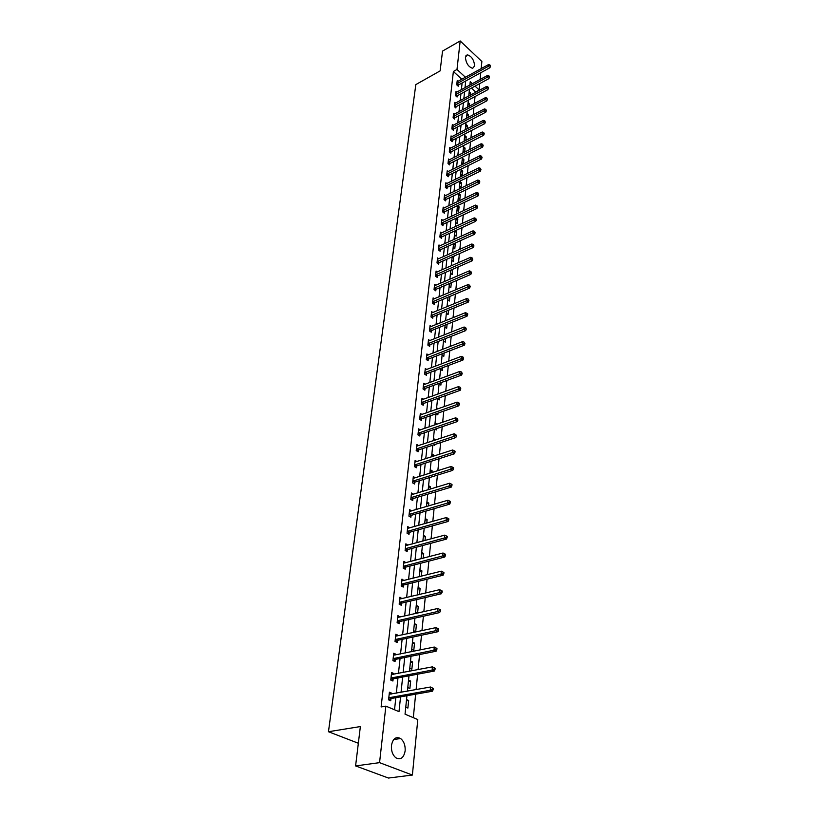<?xml version="1.0" encoding="UTF-8"?>
<svg xmlns="http://www.w3.org/2000/svg" width="819" height="819" viewBox="0 0 819 819"><rect width="100%" height="100%" fill="white"/><g stroke="black" fill="none" stroke-linecap="round" stroke-linejoin="round"><path stroke-width="1.23" d="M391.451 745.474C392.844 738.595 395.894 736.271 400.593 738.523C403.921 741.246 405.436 745.362 405.149 750.869C403.787 757.851 400.706 760.175 395.905 757.841C392.618 755.067 391.134 750.951 391.451 745.474M465.417 57.238L467.362 54.822C471.611 56.214 474.037 59.9 474.631 65.878L472.655 68.335C468.407 66.902 465.991 63.206 465.417 57.238M406.93 695.73L405.036 714.178L417.792 719.543L412.387 775.05L388.472 778.05L355.589 765.919L360.37 726.566L328.46 731.725L415.827 84.592L440.131 70.884L442.536 51.095L460.176 40.95L481.869 61.497L481.173 68.632M480.773 72.737L480.118 79.484M479.709 83.61L479.105 89.885L475.051 86.138M475.44 92.424L479.105 89.885M413.308 717.659L415.642 694.195M416.103 689.598L417.629 674.191M418.089 669.604L419.584 654.535M420.034 649.958L421.498 635.216M421.959 630.65L423.392 616.226M423.843 611.67L425.245 597.553M425.696 593.007L427.068 579.197M427.518 574.651L428.869 561.138M429.32 556.603L430.63 543.366M431.081 538.841L432.371 525.89M432.811 521.375L434.08 508.701M434.52 504.197L435.759 491.779M436.199 487.285L437.407 475.122M437.858 470.649L439.035 458.732M439.486 454.269L440.642 442.598M441.083 438.145L442.219 426.719M442.659 422.266L443.775 411.077M444.215 406.644L445.311 395.679M445.751 391.247L446.816 380.507M447.256 376.095L448.3 365.561M448.74 361.159L449.764 350.849M450.194 346.457L451.197 336.343M451.638 331.971L452.62 322.051M453.05 317.69L454.023 307.975M454.453 303.624L455.395 294.103M455.835 289.762L456.756 280.426M457.186 276.095L458.097 266.943M458.527 262.623L459.418 253.644M459.848 249.345L460.718 240.54M461.148 236.261L462.008 227.621M462.428 223.352L463.267 214.885M463.697 210.616L464.516 202.313M464.946 198.065L465.755 189.916M466.175 185.688L466.963 177.692M467.383 173.474L468.161 165.633M468.581 161.425L469.348 153.737M469.768 149.539L470.515 141.994M470.925 137.807L471.662 130.405M472.082 126.239L472.798 118.97M473.218 114.814L473.925 107.688M474.334 103.542L475.03 96.55M328.46 731.725L358.343 743.253M475.501 91.82L471.447 88.094M470.485 95.086L470.7 93.069L469.205 91.708L468.908 95.936M469.359 106.194L469.604 103.798L468.099 102.436L468.007 106.91M468.202 117.445L468.488 114.66L466.984 113.309L466.543 117.526L467.106 118.028M467.045 128.849L467.362 125.665L465.847 124.314L465.407 128.583L466.206 129.289M465.857 140.407L466.226 136.804L464.701 135.463L464.25 139.793L465.294 140.694M464.67 152.109L465.079 148.096L463.534 146.755L463.083 151.136L464.383 152.262M462.356 158.19L461.896 162.633L463.452 163.964L463.912 159.531L462.356 158.19M461.158 169.779L460.698 174.283L462.264 175.604L462.725 171.11L461.158 169.779M459.95 181.521L459.479 186.087L461.066 187.408L461.527 182.852L459.95 181.521M458.722 193.427L458.251 198.044L459.838 199.355L460.309 194.738L458.722 193.427M456.592 213.954L457.452 205.671L457.002 210.155L458.609 211.476L459.08 206.797L457.616 205.589M456.173 218.192L455.733 222.44L457.35 223.751L457.831 219.011L456.592 217.997M453.961 239.527L454.842 230.907L454.453 234.889L456.081 236.189L456.572 231.388L455.569 230.579M452.61 252.58L453.521 243.796L453.153 247.512L454.791 248.802L455.292 243.929L454.535 243.335M451.249 265.817L452.17 256.869L451.832 260.309L453.491 261.589L453.511 256.275M449.866 279.248L450.808 270.116L450.491 273.28L452.16 274.56L452.477 269.39M448.464 292.874L449.416 283.569L449.14 286.425L450.819 287.694L451.33 282.75M448.034 297.195L447.768 299.764L449.457 301.023L449.928 296.396M445.587 320.72L446.59 311.036L446.365 313.298L448.075 314.547L448.515 310.237M445.157 325.071L444.952 327.016L446.683 328.255L447.082 324.293M442.629 349.396L443.673 339.322L443.519 340.929L445.26 342.168L445.628 338.544M442.199 353.767L442.065 355.047L443.816 356.275L444.154 353.009M441.349 363.974L442.178 353.777M440.253 378.685L439.67 378.286L439.608 378.931L440.673 368.448L440.591 369.369L442.352 370.587L442.649 367.7M438.032 394.041L439.138 383.333L440.878 385.104L441.134 382.596M439.168 393.632L438.155 392.956L438.052 394.041M438.093 408.804L436.629 407.842L436.466 409.377L437.581 398.454L439.373 399.846L439.588 397.727M436.199 413.728L437.837 414.803L438.011 413.093M436.875 424.262L435.073 422.942L434.858 424.948L435.995 413.8M435.022 429.176L436.292 429.985L436.425 428.695M435.258 440.09L433.486 438.278L433.231 440.765M433.855 444.85L434.715 445.393L434.807 444.533M433.62 456.163L433.732 454.995L431.879 453.849L431.572 456.828L432.76 445.219M431.951 472.502L432.125 470.792L430.251 469.656L429.893 473.147M430.251 489.097L430.487 486.824L428.603 485.698L428.183 489.721L429.412 477.62M428.532 505.958L428.818 503.112L426.924 501.996L426.453 506.562L427.702 494.205M426.781 523.085L427.129 519.655L425.215 518.55L424.682 523.679M425.01 540.499L425.419 536.455L423.484 535.37L422.891 541.072M423.198 558.2L423.679 553.521L421.724 552.456L421.068 558.753L422.409 545.587M421.355 576.197L421.908 570.863L419.932 569.809L419.441 576.678M419.492 594.492L420.106 588.482L418.11 587.448L417.403 594.318L418.304 594.768M417.588 613.093L418.274 606.388L416.267 605.384L415.55 612.356L417.209 613.175M414.383 623.607L413.656 630.691L415.694 631.674L416.421 624.6L414.383 623.607M412.479 642.127L411.732 649.334L413.79 650.296L414.527 643.099L412.479 642.127M410.534 660.964L409.776 668.294L411.855 669.236L412.602 661.916L410.534 660.964M408.558 680.108L407.79 687.561L409.889 688.492L410.657 681.05L408.558 680.108M406.552 699.59L405.774 707.166L407.893 708.066L408.671 700.501L406.552 699.59M461.855 79.279L453.378 71.488L381.111 706.951L385.872 706.132L398.996 711.639L400.552 696.856M394.523 709.766L395.833 697.696M396.314 693.15L397.962 677.917M398.454 673.372L400.061 658.466M400.542 653.941L402.119 639.352M402.6 634.827L404.146 620.556M404.627 616.042L406.132 602.078M406.623 597.573L408.097 583.896M408.579 579.402L410.022 566.011M410.503 561.517L411.916 548.413M412.407 543.939L413.79 531.101M414.271 526.637L415.622 514.066M416.103 509.602L417.434 497.297M417.915 492.843L419.215 480.794M419.686 476.351L420.966 464.547M421.437 460.114L422.686 448.546M423.167 444.123L424.385 432.79M424.856 428.388L426.054 417.281M426.535 412.878L427.702 402.006M428.173 397.614L429.33 386.947M429.801 382.575L430.927 372.123M431.398 367.751L432.504 357.514M432.975 353.153L434.05 343.12M434.52 338.769L435.585 328.931M436.046 324.6L437.09 314.946M437.551 310.626L438.574 301.167M439.035 296.857L440.038 287.582M440.499 283.282L441.482 274.191M441.943 269.901L442.905 260.985M443.366 256.705L444.307 247.962M444.768 243.693L445.7 235.114M446.15 230.866L447.061 222.451M447.522 218.212L448.413 209.951M448.863 205.733L449.733 197.635M450.194 193.417L451.044 185.473M451.504 181.275L452.344 173.474M452.794 169.287L453.613 161.64M454.064 157.463L454.873 149.959M455.323 145.802L456.122 138.431M456.562 134.285L457.35 127.058M457.79 122.922L458.558 115.827M458.998 111.701L459.756 104.74M460.196 100.624L460.933 93.796M461.373 89.701L462.1 82.985M457.964 81.419L457.197 80.712L456.746 84.838L458.261 86.22L458.384 85.104M456.797 92.189L456.009 91.472L455.538 95.649L457.074 97.031L457.197 95.905M455.599 103.102L454.801 102.375L454.33 106.603L455.866 107.985L455.999 106.839M454.402 114.148L453.572 113.411L453.102 117.701L454.647 119.072L454.78 117.916M453.183 125.338L452.334 124.601L451.853 128.931L453.419 130.303L453.542 129.136M451.945 136.681L451.074 135.923L450.593 140.315L452.17 141.687L452.293 140.499M450.696 148.167L449.805 147.4L449.314 151.853L450.9 153.214L451.034 152.006M449.436 159.807L448.515 159.029L448.013 163.544L449.621 164.895L449.754 163.677M448.147 171.601L447.215 170.813L446.703 175.389L448.31 176.74L448.454 175.501M446.857 183.558L445.884 182.76L445.372 187.387L447 188.728L447.133 187.479M445.536 195.669L444.543 194.861L444.021 199.56L445.659 200.89L445.802 199.621M444.205 207.954L443.192 207.125L442.659 211.886L444.307 213.216L444.451 211.937M442.854 220.403L441.81 219.564L441.277 224.386L442.936 225.716L443.079 224.406M441.492 233.026L440.407 232.166L439.864 237.06L441.543 238.38L441.687 237.06M440.11 245.813L438.994 244.953L438.441 249.908L440.131 251.228L440.284 249.887M438.697 258.794L437.561 257.913L436.998 262.94L438.697 264.25L438.851 262.889M437.285 271.949L436.097 271.048L435.534 276.157L437.254 277.457L437.397 276.075M435.841 285.288L434.623 284.377L434.05 289.557L435.78 290.847L435.933 289.445M434.377 298.822L433.128 297.901L432.545 303.153L434.285 304.433L434.439 303.01M432.903 312.551L431.603 311.609L431.019 316.943L432.77 318.212L432.934 316.769M431.398 326.484L430.067 325.522L429.463 330.927L431.234 332.197L431.398 330.733M429.883 340.612L428.501 339.639L427.887 345.127L429.678 346.376L429.842 344.891M428.347 354.955L426.914 353.962L426.289 359.531L428.102 360.769L428.265 359.265M426.781 369.512L425.296 368.499L424.672 374.14L426.494 375.378L426.658 373.853M425.204 384.275L423.669 383.251L423.034 388.984L424.866 390.202L425.03 388.656M423.597 399.273L422 398.218L421.355 404.043L423.208 405.251L423.382 403.675M421.98 414.486L420.321 413.421L419.666 419.328L421.529 420.526L421.703 418.929M420.331 429.944L418.611 428.849L417.946 434.848L419.83 436.036L420.004 434.418M418.663 445.628L416.871 444.522L416.195 450.614L418.099 451.781L418.284 450.133M416.973 461.558L415.11 460.432L414.424 466.615L416.339 467.772L416.523 466.103M413.134 478.276L415.243 477.743L413.319 476.586L412.622 482.872L414.557 484.019L414.742 482.319M413.441 494.205L411.496 493.007L410.79 499.385L412.745 500.511L412.93 498.791M411.599 510.933L409.654 509.674L408.927 516.154L410.903 517.27L411.097 515.52M409.735 527.917L407.77 526.617L407.043 533.2L409.029 534.305L409.224 532.524M407.842 545.178L405.866 543.826L405.118 550.522L407.135 551.607L407.33 549.795M405.907 562.725L403.931 561.322L403.173 568.13L405.2 569.195L405.405 567.352M403.951 580.558L401.955 579.105L401.187 586.015L403.235 587.069L403.439 585.196M401.955 598.689L399.948 597.174L399.17 604.207L401.238 605.231L401.453 603.337M399.938 617.116L397.911 615.55L397.123 622.696L399.211 623.709L399.426 621.775M397.88 635.851L397.942 635.227L395.843 634.234L395.034 641.502L397.143 642.485L397.358 640.519M395.782 654.913L395.864 654.207L393.734 653.224L392.915 660.616L395.045 661.588L395.27 659.592M393.652 674.293L393.744 673.505L391.595 672.553L390.765 680.067L392.915 681.019L393.14 678.982M391.482 694.01L391.584 693.14L389.414 692.209L388.575 699.856L390.745 700.777L390.97 698.709M355.589 765.919L379.555 762.653L385.872 706.132M412.387 775.05L379.555 762.653M453.378 71.488L456.992 69.461L460.176 40.95M465.468 77.293L456.992 69.461M401.044 692.301L402.651 677.026M403.132 672.481L404.719 657.534M405.2 652.989L406.746 638.37M407.227 633.834L408.742 619.522M409.213 614.997L410.698 600.992M411.179 596.478L412.622 582.77M413.104 578.265L414.527 564.844M414.998 560.35L416.39 547.215M416.861 542.721L418.222 529.862M418.704 525.378L420.034 512.786M420.505 508.312L421.805 495.986M422.276 491.523L423.556 479.443M424.027 474.989L425.276 463.155M425.747 458.712L426.975 447.123M427.446 442.7L428.644 431.347M429.115 426.924L430.292 415.796M430.753 411.394L431.91 400.491M432.381 396.089L433.507 385.411M433.968 381.019L435.073 370.557M435.544 366.175L436.629 355.917M437.09 351.556L438.155 341.503M438.615 337.141L439.66 327.283M440.11 322.942L441.134 313.278M441.595 308.958L442.598 299.478M443.059 295.157L444.041 285.872M444.492 281.562L445.454 272.451M445.915 268.161L446.857 259.224M447.307 254.944L448.239 246.181M448.689 241.922L449.6 233.323M450.051 229.074L450.941 220.639M451.392 216.4L452.262 208.128M452.712 203.9L453.562 195.782M454.013 191.574L454.852 183.61M455.303 179.412L456.122 171.601M456.572 167.414L457.381 159.746M457.821 155.569L458.62 148.055M459.06 143.888L459.838 136.507M460.278 132.361L461.046 125.123M461.486 120.977L462.233 113.872M462.674 109.746L463.411 102.774M463.841 98.669L464.568 91.82M464.997 87.725L465.714 80.999M472.399 83.692L470.229 81.685L469.881 85.063M469.461 89.169L468.755 96.018M468.325 100.143L467.608 107.125M467.178 111.261L466.451 118.376M466.021 122.522L465.274 129.771M464.844 133.927L464.086 141.318M463.656 145.485L462.878 153.02M462.448 157.207L461.65 164.875M461.22 169.072L460.411 176.894M459.981 181.112L459.162 189.076M458.722 193.304L457.882 201.433M456.152 218.202L455.282 226.648M448.013 297.205L447.031 306.695M445.137 325.071L444.123 334.951M434.387 429.391L433.21 440.776M431.101 461.292L429.873 473.157M425.972 511.056L424.672 523.689M424.201 528.183L422.87 541.083M420.587 563.277L419.195 576.74M418.734 581.255L417.311 595.014M416.851 599.539L415.397 613.595M414.936 618.13L413.452 632.493M412.981 637.039L411.476 651.709M411.005 656.265L409.459 671.263M408.988 675.829L407.401 691.154M468.97 94.001L470.7 93.069M467.864 104.719L469.604 103.798M466.748 115.581L468.488 114.66M465.612 126.576L467.362 125.665M464.465 137.715L466.226 136.804M463.308 148.997L465.079 148.096M462.131 160.422L463.912 159.531M460.933 172L462.725 171.11M459.725 183.732L461.527 182.852M458.497 195.608L460.309 194.738M457.258 207.657L459.08 206.797M455.999 219.861L457.831 219.011M454.729 232.227L456.572 231.388M453.429 244.768L455.292 243.929M452.119 257.483L453.992 256.654M450.798 270.362L452.672 269.543M434.879 424.815L436.885 424.119M433.302 440.12L435.329 439.445M431.695 455.661L433.732 454.995M430.067 471.437L432.125 470.792M428.419 487.459L430.487 486.824M426.74 503.726L428.818 503.112M411.312 494.717L413.441 494.133M425.041 520.249L427.129 519.655M409.48 511.425L411.619 510.8M423.31 537.029L425.419 536.455M407.586 528.337L409.756 527.723M421.55 554.084L423.679 553.521M405.681 545.515L407.862 544.922M419.768 571.406L421.908 570.863M403.747 562.97L405.948 562.397M417.956 589.004L420.106 588.482M401.781 580.712L403.992 580.159M416.103 606.899L418.274 606.388M399.774 598.75L402.016 598.208M414.23 625.081L416.421 624.6M397.747 617.076L400 616.564M412.326 643.56L414.527 643.099M395.679 635.718L397.942 635.227M410.391 662.356L412.602 661.916M393.581 654.668L395.864 654.207M408.425 681.459L410.657 681.05M391.441 673.945L393.744 673.505M406.419 700.89L408.671 700.501M389.271 693.56L391.584 693.14M457.248 83.425L458.763 84.807L489.905 67.731L488.39 66.298L456.869 83.722M489.875 65.674L490.479 66.247L489.936 64.977L488.39 66.298L488.554 64.568L457.074 81.828M458.763 84.807L457.698 85.719M489.905 67.731L490.479 66.247M489.936 64.977L488.554 64.568M456.06 94.226L457.586 95.608L488.902 78.624L487.377 77.201L455.671 94.523M488.871 76.566L489.475 77.14L488.933 75.86L487.377 77.201L487.54 75.44L455.886 92.598M457.586 95.608L456.5 96.519M488.902 78.624L489.475 77.14M488.933 75.86L487.54 75.44M454.842 105.16L456.388 106.542L487.878 89.66L486.353 88.237L454.453 105.456M487.848 87.602L488.462 88.165L487.909 86.886L486.353 88.237L486.517 86.456L454.668 103.511M456.388 106.542L455.292 107.463M487.878 89.66L488.462 88.165M487.909 86.886L486.517 86.456M453.624 116.247L455.169 117.619L486.844 100.839L485.309 99.427L453.224 116.544M486.814 98.782L487.428 99.345L486.885 98.055L485.309 99.427L485.472 97.625L453.45 114.568M455.169 117.619L454.064 118.55M486.844 100.839L487.428 99.345M486.885 98.055L485.472 97.625M452.375 127.467L453.941 128.839L485.8 112.172L484.254 110.76L451.986 127.764M485.769 110.104L486.394 110.678L485.841 109.377L484.254 110.76L484.418 108.927L452.201 125.768M453.941 128.839L452.815 129.771M485.8 112.172L486.394 110.678M485.841 109.377L484.418 108.927M451.126 138.831L452.692 140.203L484.746 123.649L483.179 122.246L450.726 139.128M484.705 121.591L485.339 122.154L484.776 120.843L484.705 121.591L483.179 122.246L483.353 120.393L450.952 137.111M452.692 140.203L451.545 141.144M484.746 123.649L485.339 122.154M484.776 120.843L483.353 120.393M449.846 150.358L451.433 151.71L483.671 135.289L482.094 133.876L449.447 150.655M483.64 133.221L484.264 133.784L483.701 132.473L483.64 133.221L482.094 133.876L482.268 132.002L449.672 148.597M451.433 151.71L450.266 152.672M483.671 135.289L484.264 133.784M483.701 132.473L482.268 132.002M448.556 162.029L450.153 163.38L482.586 147.082L480.999 145.68L448.157 162.326M482.545 145.014L483.179 145.577L482.616 144.257L482.545 145.014L480.999 145.68L481.173 143.775L448.382 160.248M450.153 163.38L448.976 164.353M482.586 147.082L483.179 145.577M482.616 144.257L481.173 143.775M447.246 173.853L448.853 175.205L481.48 159.029L479.883 157.637L446.846 174.15M481.439 156.961L482.084 157.524L481.511 156.194L481.439 156.961L479.883 157.637L480.057 155.702L447.072 172.041M448.853 175.205L447.655 176.187M481.48 159.029L482.084 157.524M481.511 156.194L480.057 155.702M445.925 185.841L447.543 187.182L480.364 171.14L478.757 169.758L445.516 186.138M480.323 169.083L480.968 169.635L480.395 168.294L480.323 169.083L478.757 169.758L478.931 167.803L445.751 183.999M447.543 187.182L446.324 188.175M480.364 171.14L480.968 169.635M480.395 168.294L478.931 167.803M444.574 197.993L446.212 199.324L479.238 183.425L477.61 182.043L444.164 198.29M479.187 181.357L479.842 181.92L479.258 180.569L479.187 181.357L477.61 182.043L477.794 180.057L444.41 196.12M446.212 199.324L444.973 200.327M479.238 183.425L479.842 181.92M479.258 180.569L477.794 180.057M443.212 210.309L444.86 211.64L478.081 195.884L476.443 194.502L442.803 210.606M478.04 193.816L478.695 194.369L478.112 193.008L478.04 193.816L476.443 194.502L476.638 192.496L443.048 208.405M444.86 211.64L443.601 212.653M478.081 195.884L478.695 194.369M478.112 193.008L476.638 192.496M441.83 222.788L443.488 224.119L476.924 208.507L475.266 207.135L441.421 223.085M476.873 206.439L477.538 206.992L476.945 205.63L476.873 206.439L475.266 207.135L475.46 205.098L441.666 220.864M443.488 224.119L442.219 225.143M476.924 208.507L477.538 206.992M476.945 205.63L475.46 205.098M440.438 235.442L442.106 236.763L475.737 221.314L474.078 219.942L440.018 235.739M475.696 219.246L476.361 219.799L475.767 218.427L475.696 219.246L474.078 219.942L474.262 217.885L440.264 233.487M442.106 236.763L440.806 237.797M475.737 221.314L476.361 219.799M475.767 218.427L474.262 217.885M439.015 248.28L440.704 249.59L474.539 234.295L472.86 232.944L438.595 248.566M474.488 232.238L475.163 232.78L474.57 231.398L474.488 232.238L472.86 232.944L473.054 230.845L438.851 246.284M440.704 249.59L439.373 250.634M474.539 234.295L475.163 232.78M474.57 231.398L473.054 230.845M437.571 261.292L439.271 262.592L473.331 247.471L471.631 246.12L437.151 261.578M473.28 245.413L473.955 245.956L473.351 244.564L473.28 245.413L471.631 246.12L471.836 244.001L437.407 259.265M439.271 262.592L437.93 263.657M473.331 247.471L473.955 245.956M473.351 244.564L471.836 244.001M436.117 274.488L437.827 275.778L472.092 260.831L470.393 259.49L435.688 274.774M472.041 258.773L472.727 259.316L472.123 257.913L472.041 258.773L470.393 259.49L470.587 257.33L435.943 272.43M437.827 275.778L436.455 276.853M472.092 260.831L472.727 259.316M472.123 257.913L470.587 257.33M434.633 287.868L436.363 289.158L470.843 274.385L469.123 273.055L434.203 288.155M470.792 272.328L471.478 272.87L470.874 271.458L470.792 272.328L469.123 273.055L469.328 270.864L434.469 285.78M436.363 289.158L434.971 290.243M470.843 274.385L471.478 272.87M470.874 271.458L469.328 270.864M433.128 301.443L434.879 302.723L469.574 288.145L467.844 286.814L432.698 301.73M469.522 286.087L470.208 286.619L469.604 285.196L469.522 286.087L467.844 286.814L468.048 284.592L432.964 299.314M434.879 302.723L433.456 303.818M469.574 288.145L470.208 286.619M469.604 285.196L468.048 284.592M431.613 315.213L433.364 316.482L468.294 302.098L466.543 300.778L431.173 315.499M468.233 300.041L468.929 300.573L468.314 299.14L468.233 300.041L466.543 300.778L466.748 298.526L431.449 313.053M433.364 316.482L431.92 317.598M468.294 302.098L468.929 300.573M468.314 299.14L466.748 298.526M430.067 329.177L431.838 330.446L466.984 316.257L465.223 314.946L429.627 329.473M466.922 314.209L467.629 314.731L467.71 313.82L467.004 313.298L466.922 314.209L465.223 314.946L465.438 312.663L429.903 326.986M431.838 330.446L430.364 331.572M466.984 316.257L467.629 314.731M467.004 313.298L465.438 312.663M428.491 343.356L430.282 344.604L465.663 330.63L463.882 329.33L428.05 343.642M465.591 328.583L466.308 329.105L465.683 327.661L465.591 328.583L463.882 329.33L464.097 327.016L428.337 341.113M430.282 344.604L428.777 345.751M465.663 330.63L466.308 329.105M465.683 327.661L464.097 327.016M426.904 357.739L428.706 358.978L464.312 345.219L462.52 343.929L426.464 358.026M464.25 343.181L464.967 343.693L464.332 342.24L464.25 343.181L462.52 343.929L462.735 341.574L426.74 355.456M428.706 358.978L427.18 360.135M464.312 345.219L464.967 343.693M464.332 342.24L462.735 341.574M425.286 372.328L427.108 373.566L462.95 360.032L461.138 358.753L424.846 372.614M462.878 357.995L463.605 358.507L462.97 357.033L462.878 357.995L461.138 358.753L461.363 356.367L425.133 370.014M427.108 373.566L425.542 374.733M462.95 360.032L463.605 358.507M462.97 357.033L461.363 356.367M423.648 387.141L425.481 388.37L461.558 375.071L459.735 373.802L423.198 387.428M461.486 373.034L462.223 373.546L461.578 372.061L461.486 373.034L459.735 373.802L459.961 371.376L423.495 384.787M425.481 388.37L423.894 389.557M461.558 375.071L462.223 373.546M461.578 372.061L459.961 371.376M421.99 402.18L423.832 403.388L460.155 390.335L458.312 389.086L421.529 402.467M460.083 388.308L460.821 388.81L460.176 387.315L460.083 388.308L458.312 389.086L458.548 386.619L421.836 399.785M423.832 403.388L422.215 404.596M460.155 390.335L460.821 388.81M460.176 387.315L458.548 386.619M420.301 417.444L422.164 418.642L458.722 405.845L456.869 404.596L419.84 417.731M458.65 403.818L459.387 404.31L459.479 403.317L458.742 402.815L458.65 403.818L456.869 404.596L457.104 402.098L420.147 415.008M422.164 418.642L420.505 419.86M458.722 405.845L459.387 404.31M458.742 402.815L457.104 402.098M418.581 432.944L420.464 434.131L457.268 421.59L455.395 420.362L418.12 433.231M457.197 419.563L457.944 420.065L457.289 418.55L457.197 419.563L455.395 420.362L455.64 417.813L418.427 430.466M420.464 434.131L418.775 435.37M457.268 421.59L457.944 420.065M457.289 418.55L455.64 417.813M416.84 448.679L418.744 449.856L455.794 437.581L453.91 436.363L416.38 448.966M455.712 435.565L456.47 436.056L455.814 434.531L455.712 435.565L453.91 436.363L454.146 433.783L416.687 446.16M418.744 449.856L417.014 451.115M455.794 437.581L456.47 436.056M455.814 434.531L454.146 433.783M415.069 464.66L416.994 465.827L454.299 453.828L452.395 452.631L414.609 464.946M454.217 451.822L454.975 452.303L455.077 451.259L454.31 450.778L454.217 451.822L452.395 452.631L452.631 450L414.926 462.09M416.994 465.827L415.223 467.096M454.299 453.828L454.975 452.303M454.31 450.778L452.631 450M413.278 480.896L415.213 482.043L452.774 470.341L450.849 469.154L412.807 481.173M452.692 468.335L453.46 468.816L453.562 467.751L452.784 467.27L452.692 468.335L450.849 469.154L451.095 466.482L413.441 478.306M415.213 482.043L413.4 483.333M452.774 470.341L453.46 468.816M452.784 467.27L451.095 466.482M411.455 497.379L413.4 498.515L451.228 487.121L449.283 485.943L410.984 497.655M451.136 485.114L451.914 485.595L452.016 484.51L451.238 484.039L451.136 485.114L449.283 485.943L449.539 483.23L411.425 494.748M413.4 498.515L411.558 499.825M451.228 487.121L451.914 485.595M451.238 484.039L449.539 483.23M409.602 514.127L411.568 515.243L449.662 504.166L447.696 502.999L409.121 514.404M449.57 502.17L450.348 502.641L450.45 501.535L449.662 501.074L449.57 502.17L447.696 502.999L447.952 500.245L409.459 511.425M411.568 515.243L409.674 516.584M449.662 504.166L450.348 502.641M449.662 501.074L447.952 500.245M407.719 531.152L409.705 532.248L448.065 521.488L446.079 520.341L407.238 531.418M447.962 519.512L448.761 519.963L448.863 518.847L448.065 518.386L447.962 519.512L446.079 520.341L446.345 517.547L407.575 528.388M409.705 532.248L407.77 533.599M448.065 521.488L448.761 519.963M448.065 518.386L446.345 517.547M405.804 548.443L407.811 549.529L446.437 539.107L444.441 537.981L405.323 548.71M446.335 537.131L447.133 537.581L447.246 536.445L446.447 535.995L446.335 537.131L444.441 537.981L444.707 535.135L405.661 545.628M407.811 549.529L405.825 550.9M446.437 539.107L447.133 537.581M446.447 535.995L444.707 535.135M403.859 566.011L405.886 567.086L444.789 557.012L442.772 555.896L403.378 566.287M444.686 555.047L445.485 555.487L445.597 554.33L444.789 553.89L444.686 555.047L442.772 555.896L443.038 553.009L403.726 563.155M405.886 567.086L403.849 568.478M444.789 557.012L445.485 555.487M444.789 553.89L443.038 553.009M401.883 583.875L403.931 584.93L443.11 575.214L441.072 574.129L401.392 584.142M442.997 573.259L443.816 573.699L443.918 572.522L443.11 572.082L442.997 573.259L441.072 574.129L441.339 571.181L401.75 580.958M403.931 584.93L401.842 586.353M443.11 575.214L443.816 573.699M443.11 572.082L441.339 571.181M399.529 602.2L401.586 603.234L399.856 602.037L401.945 603.071L441.4 593.734L439.342 592.659L399.385 602.303M441.287 591.789L442.117 592.219L442.219 591.021L441.4 590.591L441.287 591.789L439.342 592.659L439.619 589.67L399.744 599.068M401.586 603.234L399.795 604.514M441.4 593.734L442.117 592.219M441.4 590.591L439.619 589.67M397.829 620.495L399.918 621.508L439.66 612.571L437.581 611.517L397.338 620.761M439.547 610.636L437.581 611.517L437.868 608.476L440.489 609.838L439.66 609.418L439.547 610.636L440.376 611.056L440.489 609.838M397.706 617.475L437.868 608.476L439.66 609.418M399.918 621.508L397.717 622.983M439.66 612.571L440.376 611.056M395.751 639.27L397.86 640.263L437.899 631.725L435.8 630.691L395.26 639.537M437.776 629.801L435.8 630.691L436.087 627.6L438.728 628.982L437.899 628.562L437.776 629.801L438.615 630.221L438.728 628.982M395.628 636.189L436.087 627.6L437.899 628.562M397.86 640.263L395.597 641.758M437.899 631.725L438.615 630.221M393.642 658.363L395.772 659.336L436.097 651.218L433.978 650.204L393.14 658.619M435.974 649.303L433.978 650.204L434.275 647.051L436.947 648.453L436.097 648.044L435.974 649.303L436.824 649.713L436.947 648.453M393.519 655.22L434.275 647.051L436.097 648.044M395.772 659.336L393.448 660.861M436.097 651.218L436.824 649.713M391.492 677.774L393.642 678.726L434.265 671.048L432.125 670.065L390.991 678.04M434.142 669.154L432.125 670.065L432.432 666.85L435.124 668.263L434.265 667.864L434.142 669.154L435.002 669.543L435.124 668.263M391.369 674.569L432.432 666.85L434.265 667.864M393.642 678.726L391.247 680.282M434.265 671.048L435.002 669.543M389.312 697.532L391.482 698.464L432.412 691.226L430.241 690.263L388.8 697.788M432.278 689.342L430.241 690.263L430.548 687.008L433.261 688.431L432.401 688.042L432.278 689.342L433.149 689.731L433.261 688.431M389.189 694.266L430.548 687.008L432.401 688.042M391.482 698.464L389.015 700.04M432.412 691.226L433.149 689.731M456.971 83.63L458.497 85.012M455.784 94.42L457.309 95.803M454.565 105.364L456.111 106.736M453.337 116.441L454.893 117.813M452.098 127.662L453.654 129.033M450.839 139.035L452.416 140.397M449.559 150.553L451.146 151.914M448.269 162.223L449.866 163.575M446.959 174.048L448.566 175.399M445.628 186.036L447.256 187.377M444.287 198.188L445.915 199.519M442.915 210.503L444.563 211.834M441.533 222.983L443.202 224.304M440.131 235.637L441.81 236.957M438.718 248.474L440.397 249.785M437.274 261.476L438.974 262.786M435.81 274.672L437.52 275.972M434.326 288.053L436.056 289.342M432.821 301.627L434.561 302.907M431.296 315.397L433.056 316.666M429.75 329.371L431.521 330.63M428.183 343.54L429.965 344.789M426.586 357.923L428.388 359.162M424.969 372.512L426.791 373.751M423.331 387.326L425.163 388.554M421.662 402.364L423.515 403.572M419.973 417.629L421.836 418.826M418.253 433.128L420.137 434.316M416.513 448.863L418.417 450.03M414.742 464.844L416.656 466.001M412.94 481.07L414.875 482.217M411.118 497.553L413.073 498.689M409.265 514.301L411.23 515.417M407.381 531.316L409.367 532.422M405.466 548.607L407.473 549.692M403.511 566.185L405.538 567.25M401.535 584.049L403.583 585.094M397.481 620.659L399.57 621.672M395.403 639.434L397.512 640.427M393.284 658.517L395.413 659.49M391.134 677.937L393.284 678.89M388.943 697.686L391.113 698.617M400.593 738.523L393.704 739.557M467.362 54.822L465.97 55.6M397.788 620.505L399.877 621.519M395.69 639.281L397.799 640.274M393.56 658.384L395.69 659.356M391.39 677.804L393.54 678.756M389.179 697.563L391.349 698.494"/></g></svg>

